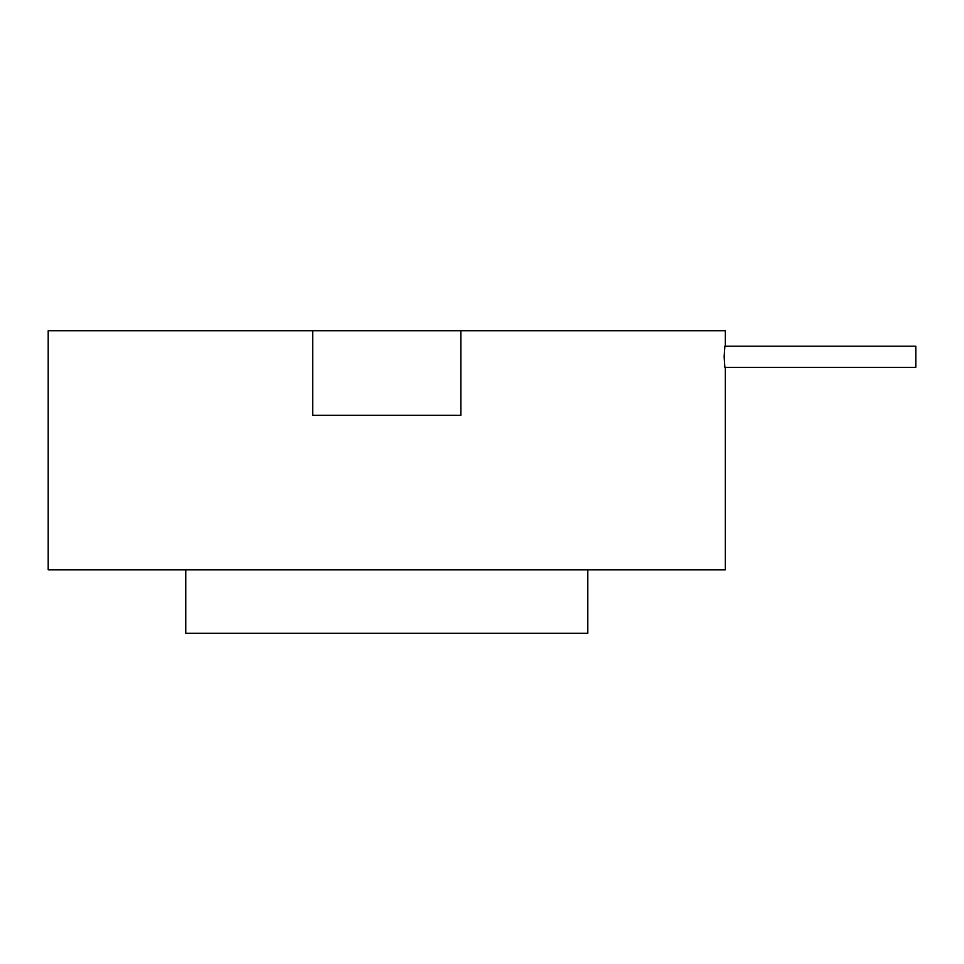 <?xml version="1.0" encoding="UTF-8"?>
<svg xmlns="http://www.w3.org/2000/svg" width="964" height="964" viewBox="0 0 964 964"><rect width="100%" height="100%" fill="white"/><g stroke="black" fill="none" stroke-linecap="round" stroke-linejoin="round"><path stroke-width="1.45" d="M915.8 367.368L915.8 346.209L724.88 346.209L724.157 356.788L724.88 367.368L915.8 367.368M312.71 330.7L312.71 415.339L460.84 415.339L460.84 330.7L48.2 330.7L48.2 569.82L725.35 569.82L725.35 367.368M725.35 346.209L725.35 330.7L460.84 330.7M185.751 569.82L185.751 633.3L587.799 633.3L587.799 569.82"/></g></svg>
